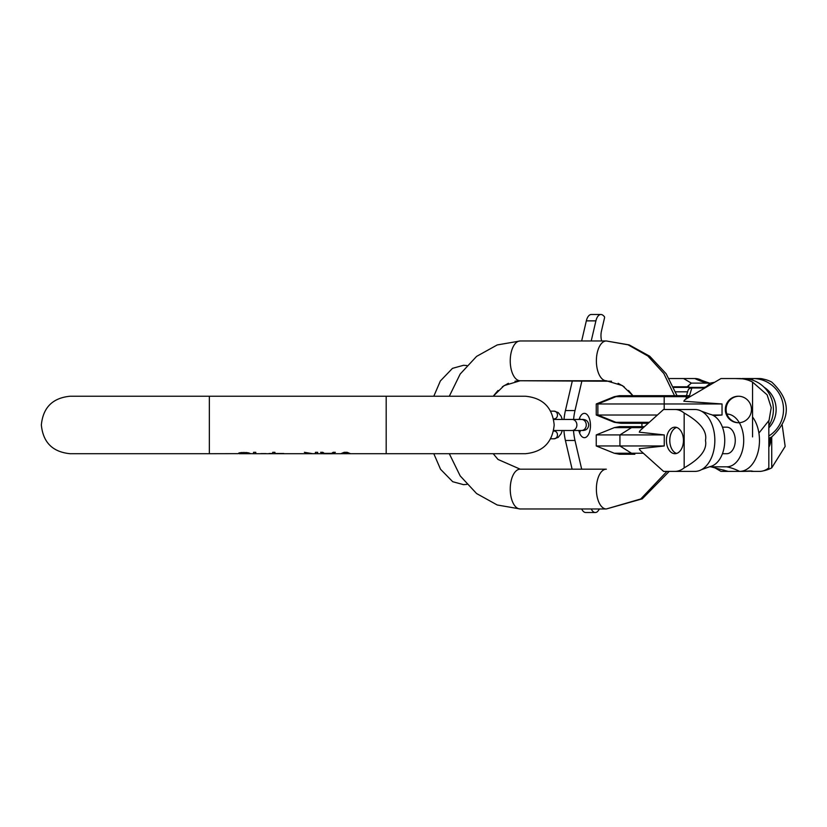<?xml version="1.0" encoding="UTF-8"?>
<svg xmlns="http://www.w3.org/2000/svg" width="827" height="827" viewBox="0 0 827 827"><rect width="100%" height="100%" fill="white"/><g stroke="black" fill="none" stroke-linecap="round" stroke-linejoin="round"><path stroke-width="1.24" d="M249.134 453.02L250.612 453.651L249.134 453.02M348.219 453.703L350.545 453.703L347.133 452.307L344.187 452.307L340.776 453.703M342.357 453.537L345.655 452.938L348.963 453.537M320.607 452.307L323.553 453.744L332.392 453.744L335.338 452.307L333.136 452.307L331.658 453.372L324.287 453.372L322.819 452.307L320.607 452.307M323.088 453.703L317.661 453.703L317.661 452.307L315.449 452.307L315.449 453.568L312.875 453.703L304.398 452.307L311.024 453.537M314.188 453.661L315.449 453.568M281.19 453.485L274.926 453.703L283.764 453.485L274.926 453.485L274.926 452.307L272.714 452.307L272.714 453.485L269.033 453.485L272.714 453.703L255.77 453.703L255.77 452.307L253.558 452.307L253.558 453.703L250.612 453.651M266.077 453.599L260.929 453.599L266.077 453.703M238.817 453.02L239.923 452.751L238.817 453.02M237.349 453.651L209.345 453.703L209.345 396.236L70.088 396.236C52.628 397.932 43.056 407.515 41.35 424.964C43.056 442.424 52.628 451.997 70.088 453.703L209.345 453.703M248.028 452.751L239.923 452.751M345.655 452.938L345.655 452.307M325.714 453.703L324.66 453.372M331.286 453.372L330.242 453.703M248.762 452.938L248.762 453.703L250.612 453.703M237.349 453.703L243.975 452.845L248.4 453.485L248.4 452.845M239.189 453.672L239.189 452.938M239.551 453.485L239.551 452.845M241.029 453.103L241.029 452.565M242.135 452.938L242.135 452.41M243.975 452.845L243.975 452.307M245.815 452.938L245.815 452.41M246.922 453.103L246.922 452.565M601.653 340.972A11.051 5.531 -90 0 1 601.487 330.945L604.516 317.919A1.106 0.548 90 0 0 604.248 316.452L603.255 315.521A11.051 5.531 90 0 0 600.919 314.487L591.346 314.487A11.051 5.531 90 0 0 586.333 320.866L581.65 340.972M572.367 380.761L565.42 410.574A35.365 17.687 90 0 0 564.024 419.444L562.288 419.444L561.068 416.136L558.215 412.57L554.121 411.153A3.866 3.349 90 0 1 557.47 415.02A3.866 3.349 90 0 1 554.121 418.886L553.532 418.886M563.942 430.495A35.365 17.687 90 0 0 565.42 440.471L572.108 469.178M581.681 508.967A11.051 5.531 90 0 0 585.733 512.513L595.306 512.513A11.051 5.531 90 0 0 597.642 511.479L599.503 508.967M579.603 418.028A12.157 6.078 -90 0 1 580.078 419.444M580.358 430.495A12.157 6.078 -90 0 1 579.603 433.017M591.253 508.967A11.051 5.531 90 0 0 595.306 512.513M573.514 430.495A35.365 17.687 90 0 0 574.992 440.471L581.681 469.178M581.939 380.761L574.992 410.574A35.365 17.687 90 0 0 573.597 419.444M600.919 314.487A11.051 5.531 90 0 0 595.905 320.866L591.222 340.972M581.495 430.495L572.098 430.495A5.531 4.786 90 0 0 576.884 424.964A5.531 4.786 90 0 0 572.098 419.444L581.495 419.444A5.531 4.786 90 0 1 586.271 424.964A5.531 4.786 90 0 1 581.495 430.495L578.838 430.495A12.157 6.078 90 0 0 584.389 437.679A12.157 6.078 90 0 0 590.468 425.523A12.157 6.078 90 0 0 584.389 413.366A12.157 6.078 90 0 0 579.117 419.444L583.19 419.444C586.55 419.765 588.39 421.615 588.721 424.964C588.39 428.324 586.55 430.164 583.19 430.495L582.28 430.422M550.637 411.153L554.121 411.153M562.288 430.495L561.099 433.73L558.163 437.4L554.121 438.786L550.637 438.786M553.532 431.043L554.121 431.043A3.866 3.349 -90 0 1 557.47 434.919A3.866 3.349 -90 0 1 554.121 438.786M611.504 381.237L520.183 380.761L606.336 380.761A19.889 9.945 -90 0 1 596.381 360.861A19.889 9.945 -90 0 1 606.336 340.972L520.183 340.972A19.889 9.945 90 0 0 510.238 360.861A19.889 9.945 90 0 0 520.183 380.761L504.098 385.599L493.202 396.236L498.009 390.478M493.202 453.703L498.009 459.45L520.183 469.178L606.336 469.178A19.889 9.945 90 0 0 596.381 489.067A19.889 9.945 90 0 0 606.336 508.967L520.183 508.967L606.336 508.967L640.739 498.981L666.955 471.39M768.831 420.891L768.831 467.855A30.95 19.889 90 0 1 759.599 471.39L751.464 471.39C753.232 470.852 750.409 470.852 742.997 471.39L720.979 471.39L714.611 467.658M763.362 470.832A30.95 30.475 90 0 0 771.736 467.855L785.164 446.404L782.177 424.964M771.736 467.855L771.736 436.904A30.95 30.475 90 0 1 768.831 438.258M740.175 471.39L741.705 471.39M770.351 437.597A13.263 13.056 -90 0 1 768.831 447.19M725.517 471.39L723.842 470.025M769.648 437.917A13.263 13.056 -90 0 1 768.831 445.66M664.184 409.499L664.184 396.681L614.285 396.681L596.246 403.969L722.033 403.969L722.033 415.02L712.336 415.02M657.413 415.02L596.246 415.02L596.246 403.969M763.362 379.107A30.95 19.889 90 0 0 759.599 378.549L757.594 378.549A30.95 30.475 90 0 1 771.736 382.084C791.15 400.361 791.15 418.627 771.736 436.904M714.611 382.281L710.3 383.108L706.02 386.798L706.909 386.798M704.108 387.387L706.02 386.798M704.128 387.387L673.798 387.387L686.472 387.387L691.341 383.108L707.778 383.108A26.392 16.964 -90 0 1 710.021 383.335A26.392 16.964 -90 0 1 710.042 383.346M710.021 383.335L701.513 380.286A30.95 19.889 90 0 0 694.938 378.549L669.219 378.549M691.341 383.108L683.578 378.549L694.938 378.549A79.578 60.96 90 0 0 707.778 383.108M752.549 436.904L752.549 382.084A30.95 30.475 -90 0 0 738.397 378.549L720.979 378.549L685.604 399.286A4.424 4.352 -90 0 0 683.836 401.25L722.033 403.969M722.033 415.02L713.546 415.63M738.397 422.752A13.263 13.056 90 0 1 725.331 409.499A13.263 13.056 90 0 1 738.397 396.236A13.263 13.056 90 0 1 751.454 409.024A13.263 13.056 90 0 1 739.317 422.721M752.549 382.084L767.125 394.841L771.219 407.597L769.058 420.354L758.907 433.11M738.397 378.549L740.237 378.549C747.897 379.086 748.538 379.086 742.16 378.549L742.935 378.549A30.95 30.475 90 0 1 768.831 425.812M746.729 379.035L735.668 378.549M764.117 387.243A26.392 25.988 90 0 1 768.831 427.838M768.831 435.974A30.95 30.475 -90 0 0 753.056 378.549L757.594 378.549M689.511 395.678L686.699 395.678M742.935 378.549L753.056 378.549A79.578 13.821 90 0 1 752.332 380.058M694.298 394.19L688.105 397.828M686.42 395.709L687.981 390.54A4.424 3.773 16.7 0 1 691.827 387.977L689.201 396.733A4.424 3.773 -163.3 0 0 686.255 397.828L686.379 396.681L664.184 396.681L664.184 395.678L621.077 395.678L615.908 396.681L597.869 403.969L597.869 415.02L615.908 422.308L621.077 423.31L614.285 422.308L649.298 422.308M686.255 397.828L685.821 399.162M686.451 395.678L686.379 396.681L686.451 395.678M686.431 395.678L664.184 395.678L686.431 395.678L677.024 395.678L666.117 373.711L649.722 356.22L629.171 344.9L606.336 340.972L629.171 344.9L649.722 356.22L666.117 373.711L677.024 395.678L686.431 395.678M738.78 422.752A13.263 13.056 90 0 1 726.106 409.499A13.263 13.056 90 0 1 738.78 396.236M664.246 445.97L639.312 448.689A4.424 2.843 -90 0 0 640.47 450.653L663.564 471.39L694.938 471.39A30.95 19.889 90 0 0 701.513 469.653A30.95 19.889 90 0 0 714.838 440.44A30.95 19.889 90 0 0 701.513 411.226A30.95 19.889 90 0 0 694.938 409.499L663.564 409.499L640.47 430.236A4.424 2.843 -90 0 0 639.312 432.19L664.246 434.919L664.246 445.97L596.246 445.97L614.285 453.248L631.528 453.248A13.811 8.88 90 0 0 634.847 454.261L619.454 454.261L614.285 453.248M664.246 434.919L619.93 434.919L631.528 427.631L614.285 427.631L596.246 434.919L619.93 434.919L619.93 445.97L631.528 453.248L643.365 453.248M726.902 414.048A26.392 16.964 90 0 1 743.711 440.564A26.392 16.964 90 0 1 726.747 466.831A79.578 60.96 -90 0 1 739.586 471.39A30.95 19.889 -90 0 0 758.235 451.201A30.95 19.889 -90 0 0 752.549 416.973M742.997 471.39L752.756 471.183M728.215 471.39L710.042 466.593A26.392 16.964 -90 0 0 724.741 440.44A26.392 16.964 -90 0 0 710.021 414.286L701.513 411.226M674.925 471.39A30.95 19.889 -90 0 0 684.167 467.855C700.242 458.716 707.343 449.578 705.472 440.44C707.343 431.301 700.242 422.173 684.167 413.035A30.95 19.889 -90 0 0 674.925 409.499M684.167 467.855L684.167 413.035M674.925 453.703A13.263 8.528 90 0 1 666.407 440.44A13.263 8.528 90 0 1 674.925 427.177A13.263 8.528 90 0 1 683.453 440.44A13.263 8.528 90 0 1 674.925 453.703M726.747 466.831L710.3 466.831M722.447 453.703L726.747 453.703A13.263 8.528 -90 0 0 735.265 440.44A13.263 8.528 -90 0 0 726.747 427.177L722.447 427.177M621.728 426.629L644.491 426.629L619.454 426.629L614.285 427.631M676.62 453.444A13.263 8.528 90 0 1 669.787 440.44A13.263 8.528 90 0 1 676.62 427.445M209.345 396.236L386.188 396.236L386.188 453.703L350.079 453.703M574.992 440.471L565.42 440.471M565.42 410.574L574.992 410.574M595.905 320.866L586.333 320.866M688.736 387.387L688.736 385.444M675.638 391.812L687.599 391.812M687.402 386.798L673.529 386.798M674.512 395.678L663.812 373.484L647.841 355.992L628.086 344.818L606.336 340.972M520.183 469.178A19.889 9.945 90 0 0 510.238 489.067A19.889 9.945 90 0 0 520.183 508.967L497.223 504.987L476.579 493.543L460.163 475.866L449.309 453.703L460.163 475.876L476.579 493.543L497.223 504.987L520.183 508.967M688.467 389.558A4.424 4.352 90 0 1 692.209 387.387A4.424 0.765 90 0 0 691.827 387.977L704.893 387.977M692.209 387.387L692.209 387.387A4.424 4.424 0 0 0 687.981 390.54M634.847 426.629A13.811 8.88 90 0 0 631.528 427.631L643.365 427.631M347.526 453.703L343.784 453.703M341.241 453.703L332.857 453.703M309.774 453.703L282.782 453.703M386.188 396.236L525.445 396.236C542.894 397.932 552.477 407.515 554.183 424.964C552.477 442.424 542.894 451.997 525.445 453.703L386.188 453.703M253.558 453.703L255.77 453.703M272.714 453.703L282.41 453.703M310.115 453.703L317.661 453.703M324.019 453.703L325.466 453.703M330.48 453.703L331.927 453.703M341.706 453.703L343.102 453.703M330.376 453.703L325.569 453.703M248.762 453.703L239.189 453.703M433.803 396.236L440.367 380.958L452.472 368.356L463.554 365.286L466.831 365.544M466.831 484.384L463.554 484.653L452.71 481.707L440.543 469.281L433.803 453.703M572.098 430.495L553.645 430.495L553.687 431.043M553.687 418.886L553.645 419.444L572.098 419.444M582.28 419.516L581.495 419.444M669.219 471.39L642.269 498.846L606.336 508.967L642.269 498.846L669.219 471.39M502.361 386.778L508.409 383.283M515.025 381.237L520.183 380.761M449.309 396.236L460.163 374.062L476.579 356.396L497.223 344.942L520.183 340.972L497.223 344.942L476.579 356.396L460.163 374.062L449.309 396.236M606.336 380.761L622.421 385.599L632.924 395.678L628.51 390.478M624.158 386.778L618.11 383.283M621.728 454.261L632.924 454.261M614.285 422.308L596.246 415.02M614.285 396.681L619.454 395.678L632.924 395.678L621.077 395.678M641.928 423.31L641.928 426.629M621.728 423.31L648.182 423.31M596.246 434.919L596.246 445.97M701.513 469.653L710.021 466.604"/></g></svg>
